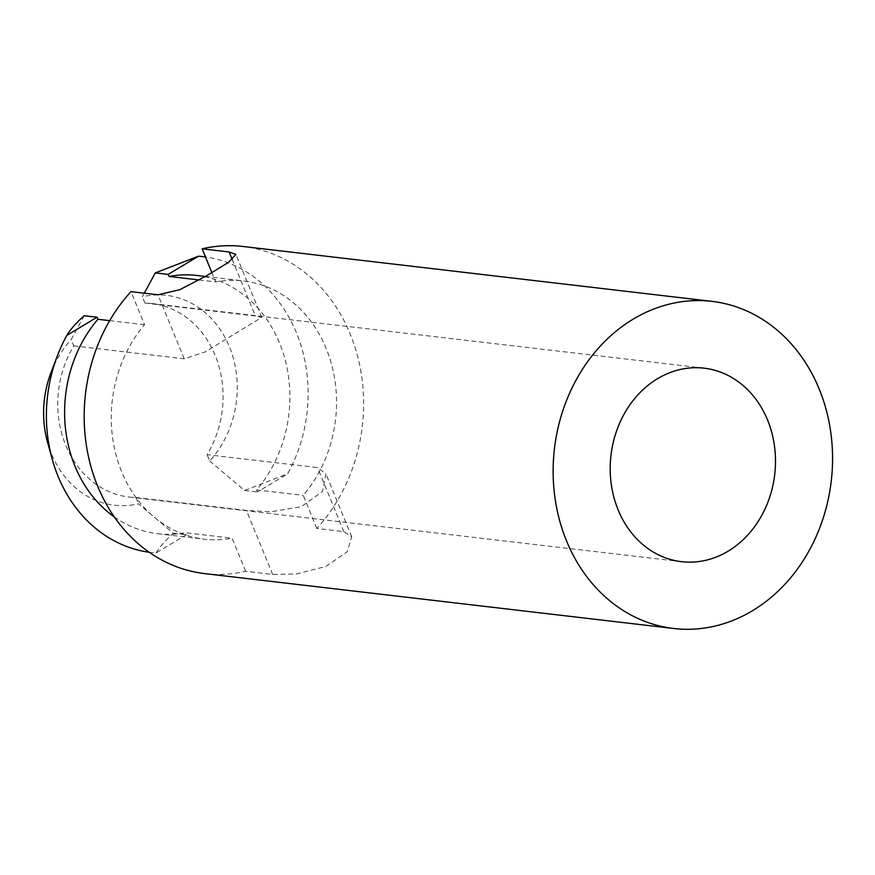 <?xml version="1.0" encoding="UTF-8"?>
<svg xmlns="http://www.w3.org/2000/svg" width="875" height="875" viewBox="0 0 875 875"><rect width="100%" height="100%" fill="white"/><g stroke="black" fill="none" stroke-linecap="round" stroke-linejoin="round"><path stroke-width="0.66" stroke-dasharray="4.38 3.28" d="M199.205 279.978L215.698 281.903L211.892 272.628M204.761 573.617A164.675 139.355 96.7 0 0 245.678 571.298L272.683 574.459L296.384 573.967L325.883 566.464L347.211 551.731L351.717 536.802L343.831 531.639L316.827 528.478A164.675 139.355 96.7 0 0 357.591 356.202A164.675 139.355 96.7 0 0 243.042 246.488M316.827 528.478L303.253 495.37A127.116 107.559 -83.3 0 0 331.308 363.464A127.116 107.559 -83.3 0 0 243.469 280.919A127.116 107.559 -83.3 0 0 215.698 281.903M245.678 571.298L232.105 538.202A127.116 107.559 96.7 0 1 204.334 539.186A127.116 107.559 96.7 0 1 116.495 456.641A127.116 107.559 96.7 0 1 144.55 324.723L130.977 291.627M84.175 315.711L71.181 339.588L73.763 345.887A97.42 82.436 96.7 0 0 65.712 445.244A97.42 82.436 96.7 0 0 129.106 497.044A97.42 82.436 96.7 0 0 135.942 497.503L246.422 510.431L270.878 511.809L301.372 506.669L322.514 491.455L325.938 473.856L317.581 467.611L207.091 454.683A97.42 82.436 96.7 0 0 151.747 303.527A97.42 82.436 96.7 0 0 144.911 303.067L255.391 315.995L232.28 259.634M73.763 345.887L184.242 358.816L205.275 351.87L261.756 317.341L255.391 315.995M144.277 293.191L142.33 296.767A96.644 81.78 -83.3 0 1 229.37 346.752A96.644 81.78 -83.3 0 1 209.672 460.972L207.091 454.683M144.911 303.067L142.33 296.767M109.681 320.644L144.55 324.723M196.82 275.45A127.116 107.559 -83.3 0 1 284.659 358.006A127.116 107.559 -83.3 0 1 256.605 489.913L257.447 491.969L287.656 473.791A143.336 121.286 96.7 0 0 205.472 256.955M209.672 460.972L244.552 490.459L287.656 473.791M149.209 552.256A143.336 121.286 96.7 0 0 156.089 552.967L186.298 534.789L185.456 532.733L232.105 538.202M114.275 516.873A127.116 107.559 96.7 0 0 157.686 533.728A127.116 107.559 96.7 0 0 185.456 532.733M156.089 552.967C159.709 546.886 165.473 540.323 173.403 533.28L138.523 503.792A96.644 81.78 -83.3 0 1 47.534 442.247M51.067 372.422A96.644 81.78 -83.3 0 1 71.181 339.588M244.552 490.459L257.447 491.969M256.605 489.913L303.253 495.37M173.403 533.28L186.298 534.789M135.942 497.503L138.523 503.792M184.242 358.816L157.981 294.787M343.831 531.639L317.581 467.611M272.683 574.459L246.422 510.431M704.167 368.178L151.747 303.527M681.516 561.684L129.106 497.044M205.395 276.456L243.469 280.919M157.686 533.728L204.334 539.186M351.728 536.791L325.927 473.867M261.734 317.352L235.922 254.428"/><path stroke-width="1.31" d="M211.892 272.628L202.125 248.806A164.675 139.355 96.7 0 1 243.042 246.488L711.988 301.372A164.675 139.355 96.7 0 0 580.202 372.892A164.675 139.355 96.7 0 0 566.552 540.936A164.675 139.355 96.7 0 0 673.706 628.491A164.675 139.355 96.7 0 0 831.25 481.13A164.675 139.355 96.7 0 0 711.988 301.372M232.28 259.634L229.141 251.967L235.911 254.428L228.484 262.369L206.588 275.767L179.78 289.691L157.981 294.787L130.977 291.627A164.675 139.355 96.7 0 0 97.606 486.062A164.675 139.355 96.7 0 0 204.761 573.617L673.706 628.491M618.133 509.895A97.42 82.436 96.7 0 0 681.516 561.684A97.42 82.436 96.7 0 0 774.714 474.512A97.42 82.436 96.7 0 0 704.167 368.178A97.42 82.436 96.7 0 0 626.205 410.484A97.42 82.436 96.7 0 0 618.133 509.895M229.141 251.967L202.125 248.806M144.277 293.191L155.323 272.891L168.208 274.4L169.05 276.445L199.205 279.978M97.059 317.22L66.85 335.398C70.47 329.317 76.245 322.755 84.175 315.711L97.059 317.22L97.902 319.266L109.681 320.644M168.208 274.4L198.417 256.211A143.336 121.286 96.7 0 1 205.472 256.955M169.05 276.445A127.116 107.559 -83.3 0 1 196.82 275.45L205.395 276.456M155.323 272.891L198.417 256.211M66.85 335.398A143.336 121.286 96.7 0 0 57.192 356.3A143.336 121.286 96.7 0 0 52.216 459.156A143.336 121.286 96.7 0 0 149.209 552.256M97.902 319.266A127.116 107.559 96.7 0 0 114.275 516.873M52.216 459.156L47.534 442.247A96.644 81.78 -83.3 0 1 51.067 372.422L57.192 356.3"/></g></svg>
